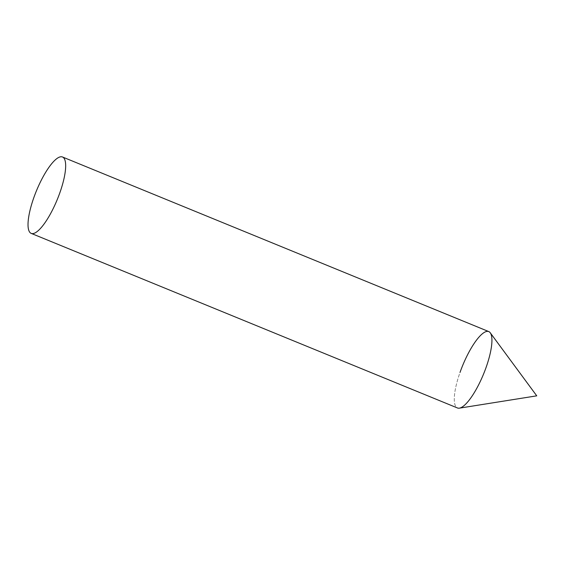 <?xml version="1.0" encoding="UTF-8"?>
<svg xmlns="http://www.w3.org/2000/svg" width="565" height="565" viewBox="0 0 565 565"><rect width="100%" height="100%" fill="white"/><g stroke="black" fill="none" stroke-linecap="round" stroke-linejoin="round"><path stroke-width="0.42" stroke-dasharray="2.83 2.12" d="M459.394 408.156A41.28 11.293 112.3 0 1 460.009 372.455M488.753 331.57A41.28 11.293 -67.7 0 0 486.613 331.429A41.28 11.293 -67.7 0 0 461.287 368.973A41.28 11.293 -67.7 0 0 457.466 407.972"/><path stroke-width="0.85" d="M486.211 367.088A41.28 11.293 112.3 0 1 459.394 408.156L536.75 395.839L490.258 332.792A41.28 11.293 112.3 0 1 486.211 367.088M460.009 372.455A41.28 11.293 112.3 0 1 490.258 332.792M31.202 233.387L457.466 407.972A41.28 11.293 -67.7 0 0 459.606 408.114A41.28 11.293 -67.7 0 0 484.932 370.569A41.28 11.293 -67.7 0 0 488.753 331.57L62.496 156.992A41.28 11.293 -67.7 0 0 60.349 156.844A41.28 11.293 -67.7 0 0 35.023 194.388A41.28 11.293 -67.7 0 0 31.202 233.387A41.28 11.293 -67.7 0 0 33.342 233.536A41.28 11.293 -67.7 0 0 58.668 195.991A41.28 11.293 -67.7 0 0 62.496 156.992"/></g></svg>
